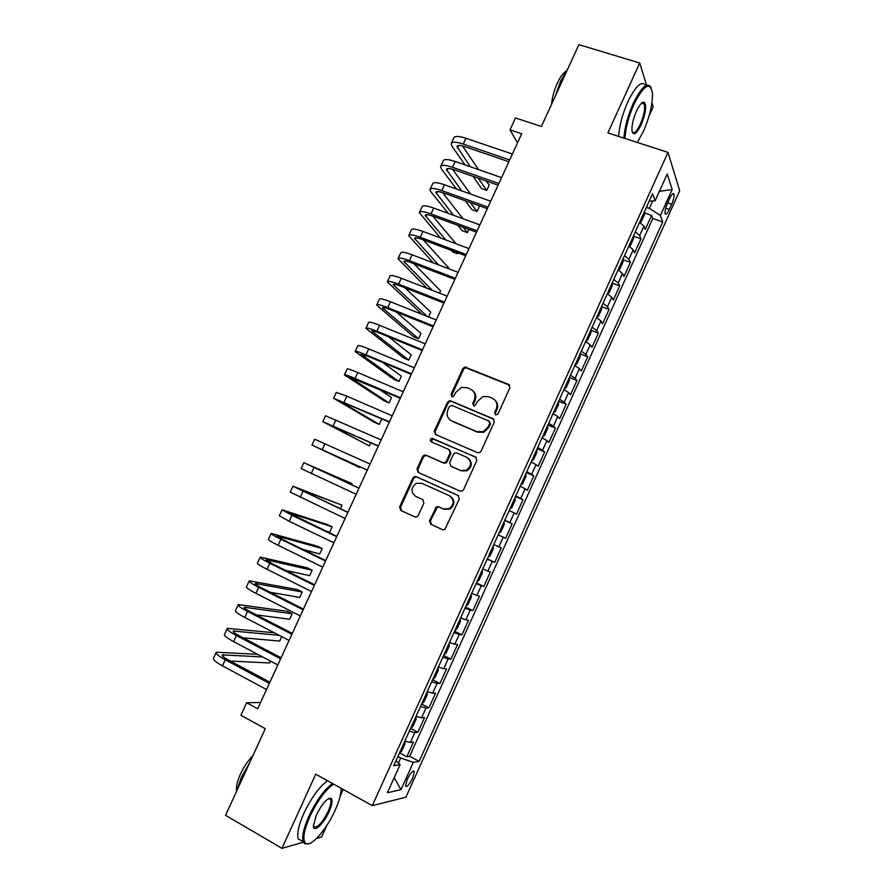 <?xml version="1.0" encoding="UTF-8"?>
<svg xmlns="http://www.w3.org/2000/svg" width="893" height="893" viewBox="0 0 893 893"><rect width="100%" height="100%" fill="white"/><g stroke="black" fill="none" stroke-linecap="round" stroke-linejoin="round"><path stroke-width="1.34" d="M495.548 414.966L497.993 413.939L509.87 387.808L508.608 384.381L464.728 367.001L462.875 368.575L451.11 394.315L451.947 396.682L453.142 396.738L455.876 392.328L461.502 387.406L466.86 387.651L470.354 389.102C474.674 391.447 475.98 395.086 474.272 400.008L472.743 403.368L473.603 405.768L474.864 405.802L477.554 401.381L482.968 396.514L488.661 396.693L492.199 398.155C496.575 400.533 497.914 404.205 496.207 409.161L494.666 412.544L495.548 414.966M412.599 778.227L414.274 771.507C412.912 770.179 410.557 772.791 407.208 779.355L405.534 786.086C406.918 787.392 409.273 784.78 412.599 778.227M429.5 520.686L430.705 524.224L442.515 529.672L444.803 529.56L459.315 498.986L458.087 495.448L416.227 476.683L414.24 476.683L412.812 478.09L399.618 506.945L400.79 510.45L414.81 516.902L416.964 516.846L418.248 515.507L423.918 503.072L422.724 499.567L415.747 496.396C410.546 492.054 410.747 487.69 416.328 483.314L421.73 483.28L449.279 495.66C454.47 499.801 454.448 504.143 449.19 508.686L443.263 508.898L438.642 506.8L436.465 506.856L429.5 520.686L430.326 521.032L431.531 524.571L442.906 529.817M646.565 85.248L639.734 62.99L578.898 44.65L541.381 126.482L515.473 117.965L510.003 129.853L521.713 133.76L257.686 708.796L246.624 702.758L240.887 715.248L265.288 728.688L225.572 815.309L281.965 848.35L303.386 842.211M639.734 62.99L607.887 132.912L667.986 152.402L372.292 805.62L315.754 774.175L281.965 848.35M477.543 452.673L479.597 452.651L481.037 451.233L494.264 422.132L493.014 418.661L450.842 400.924L449.123 400.857L447.426 402.375L434.311 431.051L435.505 434.478L477.543 452.673M476.817 460.498L463.545 489.688L462.239 491.05L460.051 491.117L418.181 472.408L416.998 468.937L422.623 456.624L424.13 455.173L426.039 455.196L442.928 462.63L444.926 462.619L446.366 461.201L450.117 452.985L448.911 449.514L431.308 441.845C429.913 440.673 430.002 439.535 431.565 438.418L475.578 456.993L476.817 460.498M316.613 838.415L321.625 836.975L326.95 825.277M649.044 116.034L653.207 106.87L651.957 102.818M399.696 752.922L406.828 756.739L413.47 742.05L410.4 742.429L414.854 732.573L409.329 731.222M410.657 728.465L417.891 732.26L424.521 717.604L421.541 717.805L425.983 707.97L420.514 706.497M421.619 704.064L428.93 707.848L435.55 693.214L432.647 693.236L437.09 683.424L431.676 681.828M432.625 679.752L439.959 683.469L446.556 668.868L443.743 668.712L448.163 658.922L442.828 657.203M443.598 655.484L450.954 659.146L457.54 644.579L454.805 644.244L459.225 634.465L453.945 632.635M454.559 631.262L461.927 634.867L468.501 620.334L465.856 619.82L470.265 610.064L465.041 608.111M465.499 607.095L472.888 610.645L479.452 596.133L476.873 595.441L481.282 585.708L476.114 583.631M476.416 582.973L483.816 586.467L490.369 571.978L487.879 571.118L492.277 561.396L487.165 559.208M487.31 558.895L494.733 562.333L501.263 547.878L498.852 546.84L503.239 537.139L498.205 534.829M503.239 537.139L505.617 538.245L512.135 523.823L504.69 520.474M504.813 520.228L509.814 522.617L514.189 512.939L516.489 514.212L522.997 499.812L515.529 496.53M515.808 495.928L520.753 498.428L525.117 488.772L527.328 490.224L533.824 475.857L526.345 472.62M526.781 471.671L531.67 474.306L536.023 464.661L538.155 466.291L544.641 451.947L537.151 448.766M537.731 447.471L542.553 450.217L546.907 440.595L548.961 442.392L555.435 428.082L547.922 424.956M548.659 423.327L553.426 426.184L557.768 416.584L559.744 418.549L566.195 404.261L558.672 401.191M559.565 399.216L564.276 402.196L568.607 392.607L570.504 394.751L576.945 380.496L569.399 377.482M570.448 375.16L575.103 378.252L579.434 368.686L581.243 370.997L587.672 356.765L580.171 353.829M581.321 351.15L585.908 354.365L590.228 344.821L591.959 347.288L598.377 333.089L590.954 330.243M592.159 327.195L596.691 330.51L601 320.989L602.652 323.634L609.059 309.458L601.703 306.701M602.976 303.274L607.463 306.723L611.761 297.213L613.335 300.026L619.731 285.872L612.431 283.193M613.781 279.409L618.202 282.969L622.488 273.481L623.984 276.462L630.369 262.341L623.135 259.74M624.564 255.599L628.918 259.26L633.204 249.794L634.622 252.942L640.995 238.844L639.622 235.607L635.314 231.823M633.807 236.321L640.995 238.844M669.739 198.346L667.395 203.526C665.508 208.013 664.738 211.373 665.084 213.628C665.865 215.09 667.294 213.673 669.382 209.375L671.692 204.263C673.579 199.786 674.349 196.404 674.003 194.127C673.244 192.654 671.826 194.071 669.739 198.346M667.986 152.402L679.696 190.745L405.902 797.215L372.292 805.62M406.828 756.739L409.653 756.293L419.152 761.383L662.751 221.922L660.418 215.47L649.345 208.37L646.387 207.366M419.152 761.383L413.325 762.376L401.013 789.635L387.372 792.772L400.086 764.642L393.701 765.736L652.549 193.736L655.105 200.802L667.216 174.023L672.161 189.472L660.418 215.47M409.653 756.293L652.772 218.484L651.589 215.403L645.237 229.468L643.898 226.152L639.611 222.335M628.918 259.26L630.369 262.341M618.202 282.969L619.731 285.872M607.463 306.723L609.059 309.458M596.691 330.51L598.377 333.089M585.908 354.365L587.672 356.765M575.103 378.252L576.945 380.496M564.276 402.196L566.195 404.261M553.426 426.184L555.435 428.082M542.553 450.217L544.641 451.947M531.67 474.306L533.824 475.857M520.753 498.428L522.997 499.812M509.814 522.617L512.135 523.823M494.733 562.333L492.277 561.396M483.816 586.467L481.282 585.708M472.888 610.645L470.265 610.064M461.927 634.867L459.225 634.465M450.954 659.146L448.163 658.922M439.959 683.469L437.09 683.424M428.93 707.848L425.983 707.97M417.891 732.26L414.854 732.573M398.423 763.024L400.7 758.012L397.887 756.505M649.345 208.37L652.694 200.97M340.166 796.154L343.213 789.445M260.589 702.467L246.624 702.758M510.003 129.853L517.505 142.913M644.456 212.947L651.589 215.403M652.772 218.484L662.751 221.922M649.166 201.226L655.105 200.802M633.204 249.794L628.862 246.077M622.488 273.481L618.09 269.876M611.761 297.213L607.307 293.73M601 320.989L596.491 317.618M590.228 344.821L585.652 341.561M579.434 368.686L574.802 365.55M568.607 392.607L563.929 389.594M557.768 416.584L553.024 413.671M546.907 440.595L542.107 437.804M536.023 464.661L531.156 461.994M525.117 488.772L520.195 486.216M514.189 512.939L509.211 510.495M493.796 544.574L498.852 546.84M482.756 568.964L487.879 571.118M471.694 593.41L476.873 595.441M460.609 617.911L465.856 619.82M449.492 642.458L454.805 644.244M438.363 667.049L443.743 668.712M427.211 691.695L432.647 693.236M416.038 716.387L421.541 717.805M400.086 764.642L396.001 760.657M404.842 741.123L410.4 742.429M400.7 758.012L413.325 762.376M659.369 191.37L672.161 189.472M401.013 789.635L394.159 777.758M495.515 414.955L495.358 413.124L496.899 409.753C498.428 405.746 497.658 402.419 494.622 399.751M472.665 390.598C475.768 393.221 476.549 396.559 475.009 400.611L473.48 403.96L473.625 405.779M509.657 385.218L465.476 367.659L463.623 369.222L451.891 394.918L452.014 396.715M493.918 419.319L451.624 401.515L449.905 401.448L448.208 402.966L435.125 431.576L435.605 434.523M489.71 423.438L488.839 421.016L451.836 405.4L449.436 406.415L447.828 409.943C446.12 414.843 447.404 418.493 451.679 420.882L476.94 431.654L483.213 431.676L488.091 426.999L489.71 423.438L490.424 423.985L489.543 421.563M450.686 420.357L451.679 420.882M490.424 423.985L488.795 427.546L483.939 432.212L477.677 432.19L452.461 421.429M449.514 449.893L450.909 453.477L447.17 461.67L445.73 463.087L443.721 463.099L426.876 455.676L424.956 455.653L423.461 457.093L417.846 469.394L418.56 472.576M476.293 457.462L433.685 438.954L432.391 438.932L431.576 441.968M460.632 470.432L466.246 470.332C471.817 465.856 471.95 461.491 466.637 457.238L456.836 452.974L454.85 452.974L453.387 454.414L449.637 462.641L450.853 466.124L461.402 470.879L467.006 470.79C472.386 466.626 472.687 462.362 467.899 457.975M461.402 470.879L451.635 466.581M450.072 496.073C455.263 500.203 455.229 504.534 449.983 509.066L444.067 509.267L439.456 507.179L437.28 507.235L430.326 521.032M422.914 499.656L415.747 496.396M458.522 495.693L417.076 477.119L415.089 477.119L413.671 478.525L400.51 507.324L401.671 510.818L415.2 517.047M639.689 222.379L641.118 221.966L644.311 214.912L644.59 211.34M451.434 143.114L453.778 138.035C454.582 135.859 458.622 135.937 465.9 138.259L512.392 154.054M465.052 164.915L451.992 146.218L451.132 143.762C451.914 141.619 455.943 141.719 463.221 144.063L509.691 159.947M508.876 161.722L465.007 146.698C460.152 145.135 457.462 145.057 456.926 146.485L470.377 166.768M478.291 178.209L486.73 190.432L489.152 185.164L486.35 181.033M462.529 145.961L478.592 169.625M486.73 190.432L481.617 188.624L473.067 176.39M637.323 142.456L643.373 131.472C649.68 116.838 652.716 104.057 652.47 93.129C650.149 81.163 644.02 84.79 634.086 104.012C628.65 116.447 625.602 127.922 624.921 138.437M623.872 138.091C624.676 127.409 627.79 115.844 633.237 103.432C641.531 86.699 647.537 81.509 651.231 87.849M641.129 124.853C636.229 134.452 633.159 136.261 631.931 130.289C631.798 124.897 633.316 118.512 636.497 111.123C639.689 104.459 642.324 101.523 644.411 102.315C646.778 106.021 645.684 113.534 641.129 124.853M632.222 132.108C634.13 134.084 636.821 131.472 640.314 124.294C643.976 115.521 645.282 108.756 644.233 104.001L643.418 102.862L642 102.829M555.29 96.131L560.793 80.716L567.836 68.772M551.55 104.302C552.22 97.326 554.14 90.293 557.299 83.216C560.201 77.021 563.126 73.003 566.084 71.161M618.581 136.383C619.329 125.69 622.421 114.148 627.857 101.746C635.849 85.561 641.799 80.203 645.706 85.65M333.692 784.143C325.599 789.646 317.685 800.385 309.949 816.392C303.642 831.048 302.258 840.067 305.808 843.45C311.01 847.412 326.715 829.307 335.098 810.331C339.094 801.412 341.126 794.212 341.182 788.731L341.171 788.307M308.956 843.706L304.714 843.807L303.196 841.742C301.745 836.629 303.653 828.079 308.945 816.079C316.502 800.351 324.371 789.501 332.542 783.507M329.048 811.793C323.623 824.206 313.142 833.649 313.421 825.59L316.479 814.818C322.295 803.421 327.184 797.907 331.113 798.297C332.866 800.061 332.174 804.56 329.048 811.793M313.454 826.248L313.454 826.259C316.702 828.827 321.569 823.904 328.077 811.491C330.51 805.966 331.392 802.003 330.723 799.603L328.736 798.476M236.377 791.723L241.311 777.479L249.672 762.745M236.578 790.874C235.975 786.8 237.27 781.174 240.474 774.019C243.968 766.607 248.109 760.49 252.92 755.668M302.515 841.351L298.24 838.873C296.744 833.738 298.642 825.188 303.91 813.21C311.478 797.516 319.359 786.688 327.575 780.75M628.884 246.033L630.458 245.519L633.662 238.442L633.907 234.948M618.168 269.708L619.787 269.106L622.99 262.029L623.202 258.602M607.441 293.429L609.093 292.748L612.297 285.648L612.475 282.3M596.68 317.194L598.377 316.435L601.592 309.324L601.726 306.042M440.829 166.076L443.207 160.941C443.933 158.909 447.929 159.088 455.184 161.488L501.576 177.618M456.468 189.026L441.466 169L440.55 166.667C441.265 164.68 445.25 164.892 452.505 167.292L498.863 183.523M498.115 185.164L454.336 169.826C449.503 168.208 446.835 168.074 446.355 169.402L461.759 190.912M470.421 202.588L477.041 211.518L479.463 206.238L479.061 205.691M452.505 169.235L470.589 194.06M477.041 211.518L471.939 209.676L465.242 200.735M430.203 189.07L432.603 183.88C433.261 182.005 437.213 182.295 444.457 184.751L490.737 201.226M448.253 213.36L430.917 191.828L429.946 189.629C430.593 187.787 434.534 188.099 441.767 190.577L488.024 207.143M487.321 208.649L443.654 192.988C438.831 191.336 436.197 191.124 435.762 192.352L453.51 215.28M463.043 227.246L467.34 232.638L468.836 229.367M442.582 192.62L463.032 218.752M467.34 232.638L462.25 230.762L457.897 225.36M419.565 212.121L421.987 206.875C422.568 205.144 426.474 205.546 433.697 208.058L479.876 224.88M440.495 237.962L419.33 212.623C419.9 210.938 423.784 211.362 431.006 213.896L477.152 230.807M476.516 232.191L432.949 216.206C428.138 214.51 425.526 214.22 425.146 215.347L445.707 239.904M456.29 252.239L457.618 253.791L458.031 252.898M432.815 216.151L456.066 243.767M457.618 253.791L452.539 251.882L451.199 250.33M408.894 235.216L411.349 229.903C411.863 228.34 415.714 228.842 422.925 231.421L468.992 248.589M433.362 262.91L408.681 235.674C409.184 234.145 413.024 234.669 420.223 237.259L466.269 254.516M465.688 255.766L422.222 239.458C417.422 237.728 414.843 237.371 414.508 238.386L438.541 264.886M423.226 239.837L449.882 269.206M585.908 341.014L587.639 340.166L590.853 333.044L590.965 329.841M398.211 258.356L400.689 252.987C401.124 251.569 404.942 252.183 412.119 254.818L458.087 272.332M427.1 288.316L398.021 258.758C398.445 257.385 402.241 258.021 409.418 260.678L455.352 278.281M454.838 279.397L411.472 262.765C406.683 260.99 404.138 260.555 403.848 261.47L432.223 290.314M439.523 293.161L440.562 290.906L413.883 263.692M575.103 364.88L576.878 363.953L580.104 356.809L580.171 353.684M387.495 281.529L390.007 276.104C390.375 274.843 394.148 275.569 401.303 278.27L447.159 296.13M422.076 314.347L387.328 281.898C387.685 280.67 391.435 281.418 398.591 284.141L444.424 302.091M443.977 303.073L400.7 286.106C395.923 284.287 393.422 283.795 393.177 284.61L427.133 316.356M428.595 316.937L430.794 312.159L404.897 287.758M564.287 388.79L566.095 387.774L569.332 380.63L569.366 377.572M376.768 304.759L379.302 299.278C379.603 298.162 383.32 298.999 390.464 301.767L436.208 319.973M433.083 326.793L389.906 309.503C385.151 307.639 382.673 307.069 382.472 307.784L418.56 338.782L413.526 336.739L376.623 305.071C376.913 304 380.619 304.859 387.752 307.639L433.473 325.945M418.56 338.782L421.005 333.457L396.425 312.115M553.448 412.745L555.29 411.651L558.527 404.484L558.538 401.504M366.018 328.032L368.586 322.485C368.809 321.536 372.481 322.473 379.603 325.309L425.247 343.861M422.166 350.558L379.101 332.944C374.346 331.035 371.901 330.399 371.756 331.002L408.748 360.125L403.725 358.048L365.896 328.3C366.108 327.385 369.769 328.345 376.879 331.191L422.501 349.844M408.748 360.125L411.204 354.789L388.756 336.895M542.587 436.755L544.462 435.572L547.71 428.394L547.677 425.492M355.247 351.351L357.836 345.747C357.993 344.944 361.62 345.993 368.72 348.895L414.252 367.804M411.238 374.379L368.262 356.43L361.018 354.264L398.925 381.512L393.913 379.402L355.146 351.563C355.291 350.804 358.908 351.887 365.996 354.789L411.506 373.787M398.925 381.512L401.381 376.165L382.461 362.357M531.692 460.81L533.623 459.549L536.872 452.349L536.805 449.514M344.452 374.714L347.076 369.043C347.154 368.407 350.737 369.568 357.814 372.526L403.234 391.781M400.276 398.233L350.257 377.572L389.08 402.933L384.079 400.778L344.385 374.881C344.452 374.279 348.013 375.462 355.079 378.442L400.477 397.787M389.08 402.933L391.547 397.575L378.71 389.047M520.786 484.91L522.751 483.559L526.01 476.349L525.91 473.603M333.647 398.122L336.293 392.395L346.886 396.202L392.206 415.825M389.292 422.143L339.474 400.935L379.224 424.387L374.223 422.21L333.591 398.233L389.437 421.831M379.224 424.387L381.691 419.018L380.585 418.359M509.858 509.055L511.868 507.626L515.127 500.404L514.993 497.725M425.046 455.631L424.075 455.196M322.808 421.574L325.487 415.781L381.144 439.903M378.297 446.109L328.669 424.331L369.345 445.886L322.786 421.641L378.375 445.931M369.345 445.886L370.774 442.761M311.958 445.071L314.66 439.222L370.07 464.036M367.28 470.109L317.852 447.773L359.444 467.419L311.947 445.082L367.291 470.075M359.444 467.419L359.767 466.715M351.507 484.698L352.009 483.593L303.81 462.708L358.964 488.214M303.799 462.73L301.097 468.579L356.184 494.264M358.997 488.147L309.715 465.387L352.009 483.593M498.908 533.255L500.951 531.748L504.232 524.504L504.054 521.903M487.935 557.5L490.023 555.904L493.304 548.648L493.092 546.125M476.94 581.801L479.061 580.115L482.354 572.848L482.108 570.393M340.467 508.731L342.086 505.204L292.937 486.227L347.846 512.437M292.904 486.305L290.225 492.121L345.055 518.498M347.935 512.236L298.854 488.917L342.086 505.204M465.934 606.146L468.088 604.371L471.381 597.093L471.102 594.716M325.51 530.955L329.651 532.25L332.14 526.837L327.206 524.492L282.054 509.803L291.933 515.306L336.694 536.715M281.998 509.936L279.33 515.707L289.176 521.289L333.904 542.788M336.851 536.369L287.97 512.493L332.14 526.837M454.894 630.536L457.093 628.683L460.397 621.383L460.074 619.083M303.118 549.53L319.683 553.939L322.183 548.514L317.249 546.136L271.137 533.434C270.713 533.902 273.95 535.845 280.882 539.26L325.532 561.038M271.059 533.601L268.413 539.339C267.956 539.852 271.193 541.828 278.114 545.266L322.73 567.122M325.744 560.558L283.583 540.008L277.076 536.113L322.183 548.514M443.832 654.982L446.076 653.04L449.38 645.728L449.023 643.507M285.593 570.37L309.704 575.672L312.204 570.236L307.281 567.814L260.209 557.098C259.707 557.734 262.899 559.788 269.798 563.271L314.336 585.406M260.109 557.321L257.474 563.025C256.95 563.695 260.131 565.782 267.029 569.288L311.534 591.512M314.615 584.792L272.555 563.896L266.147 559.766L312.204 570.236M432.748 679.473L435.025 677.441L438.34 670.118L437.95 667.975M270.345 592.305L299.702 597.439L302.202 591.992L297.291 589.536L249.259 580.807C248.678 581.611 251.826 583.776 258.702 587.326L303.118 609.83M249.125 581.086L246.513 586.746C245.91 587.583 249.047 589.782 255.923 593.354L300.316 615.947M303.475 609.071L261.515 587.84C256.927 585.473 254.818 584.022 255.208 583.486L302.202 591.992M421.641 704.008L423.963 701.898L427.289 694.553L426.854 692.488M256.347 614.864L289.678 619.24L292.19 613.792L287.289 611.292L238.286 604.572C237.627 605.532 240.719 607.82 247.573 611.437L291.888 634.298M238.13 604.896L235.529 610.522C234.859 611.515 237.94 613.837 244.794 617.465L289.075 640.426M292.301 633.405L250.453 611.828C245.876 609.417 243.8 607.887 244.236 607.24L292.19 613.792M410.512 728.599L412.879 726.4L416.205 719.044L415.736 717.057M274.352 632.791L227.28 628.371C226.554 629.498 229.601 631.909 236.433 635.582L280.625 658.822M227.112 628.75L224.534 634.331C223.775 635.503 226.822 637.937 233.642 641.632L277.812 664.961M281.105 657.784L239.369 635.861C234.803 633.405 232.772 631.798 233.252 631.038L279.252 635.336M243.097 637.814L279.643 641.085L281.697 636.609M399.361 753.234L401.772 750.946L405.109 743.579L404.596 741.67M257.686 654.335L216.262 652.225C215.459 653.52 218.461 656.031 225.27 659.782L269.351 683.391M216.073 652.66L213.505 658.197C212.679 659.525 215.671 662.081 222.469 665.843L266.527 689.541M269.887 682.207L228.262 659.938C223.708 657.438 221.71 655.752 222.234 654.893L262.631 656.935M230.338 661.054L269.586 662.974L270.456 661.077M639.622 235.607L643.898 226.152M667.685 202.901L671.692 204.263M665.72 208.136L669.382 209.375M496.899 409.753L496.207 409.161M473.48 403.96L472.743 403.368M475.009 400.611L474.272 400.008M451.891 394.918L451.11 394.315M463.623 369.222L462.875 368.575M467.05 367.76L466.302 367.101M509.278 385.017L508.608 384.381M495.358 413.124L494.666 412.544M435.125 431.576L434.311 431.051M448.208 402.966L447.426 402.375M451.624 401.515L450.842 400.924M493.717 419.23L493.014 418.661M477.677 432.19L476.94 431.654M488.795 427.546L488.091 426.999M417.846 469.394L416.998 468.937M423.461 457.093L422.623 456.624M426.876 455.676L426.039 455.196M443.721 463.099L442.928 462.63M447.17 461.67L446.366 461.201M450.909 453.477L450.117 452.985M433.685 438.954L432.871 438.441M476.27 457.45L475.578 456.993M436.007 508.586L435.181 508.206M439.456 507.179L438.642 506.8M444.067 509.267L443.263 508.898M401.671 510.818L400.79 510.45M400.51 507.324L399.618 506.945M413.671 478.525L412.812 478.09M417.076 477.119L416.227 476.683M431.531 524.571L430.705 524.224M465.9 138.259L463.221 144.063M458.689 145.47L457.484 148.104M455.184 161.488L452.505 167.292M448.063 168.498L446.946 170.931M444.457 184.751L441.767 190.577M437.425 191.56L436.387 193.803M433.697 208.058L431.006 213.896M426.754 214.666L425.805 216.709M422.925 231.421L420.223 237.259M416.071 237.817L415.212 239.67M412.119 254.818L409.418 260.678M405.355 261.013L404.596 262.676M401.303 278.27L398.591 284.141M394.628 284.264L393.958 285.715M390.464 301.767L387.752 307.639M383.878 307.549L383.298 308.811M379.603 325.309L376.879 331.191M373.107 330.879L372.627 331.95M368.72 348.895L365.996 354.789M362.324 354.264L361.922 355.124M357.814 372.526L355.079 378.442M351.507 377.683L351.206 378.353M346.886 396.202L344.151 402.129M335.935 419.933L333.201 425.872M324.974 443.698L322.228 449.648M313.979 467.519L311.233 473.48M302.973 491.384L300.215 497.368M291.933 515.306L289.176 521.289M280.882 539.26L278.114 545.266M278.292 536.302L277.969 537.006M269.798 563.271L267.029 569.288M267.42 559.878L266.996 560.793M258.702 587.326L255.923 593.354M256.514 583.497L256.001 584.614M247.573 611.437L244.794 617.465M245.586 607.162L244.972 608.49M236.433 635.582L233.642 641.632M234.647 630.882L233.933 632.411M225.27 659.782L222.469 665.843M223.674 654.636L222.87 656.388M413.314 770.983L414.274 771.507M672.775 193.714L674.003 194.127M465.476 367.659L464.728 367.001M449.905 401.448L449.123 400.857M483.939 432.212L483.213 431.676M424.956 455.653L424.13 455.173M445.73 463.087L444.926 462.619M432.391 438.932L431.565 438.418M467.006 470.79L466.246 470.332M437.28 507.235L436.465 506.856M449.983 509.066L449.19 508.686M415.089 477.119L414.24 476.683M644.233 104.001L641.587 103.175M643.418 102.862L644.411 102.315M298.24 838.873L303.196 841.742M330.723 799.603L328.724 798.487M330.042 798.655L331.113 798.297M305.808 843.45L304.714 843.807"/></g></svg>

